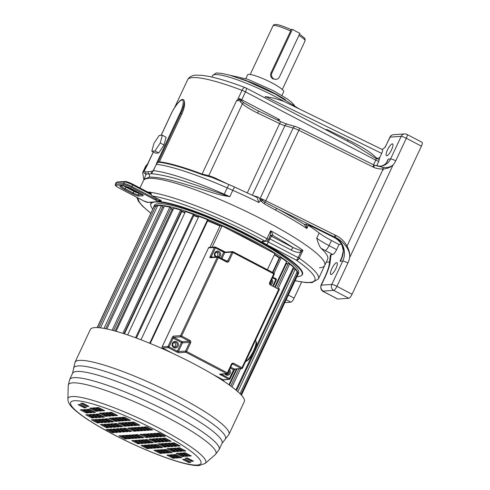 <?xml version="1.0" encoding="UTF-8"?>
<svg xmlns="http://www.w3.org/2000/svg" width="490" height="490" viewBox="0 0 490 490"><rect width="100%" height="100%" fill="white"/><g stroke="black" fill="none" stroke-linecap="round" stroke-linejoin="round"><path stroke-width="0.73" d="M307.769 224.953A7.081 1.115 -154.9 0 0 308.345 225.351L306.863 228.518L304.37 224.408A8.857 1.39 25.1 0 1 314.004 227.513L333.99 237.411C337.506 239.218 340.152 241.754 341.934 245.012C344.966 248.889 342.669 258.622 339.993 261.274L342.626 255.645M382.323 149.56L283.882 101.399L274.155 98.233L265.494 96.561L264.882 97.865M290.595 31.06L290.846 29.529C281.591 25.456 274.033 22.626 272.991 25.884A17.707 2.781 25.1 0 1 290.595 31.06L270.933 73.028C270.088 75.546 270.786 77.518 273.034 78.957L276.011 79.356A4.428 4.208 -93.8 0 1 271.938 72.961L292.34 29.412L299.892 33.369L279.49 76.918A4.428 4.208 -93.8 0 1 276.011 79.356M337.788 299.041A4.428 1.194 117.7 0 1 337.586 299.004L323.994 291.881A4.428 1.194 117.7 0 0 324.196 291.918L337.788 299.041L348.825 298.3A4.428 1.194 117.7 0 0 352.059 294.251L421.425 146.173A4.428 1.194 117.7 0 0 422.098 142.345L406.994 134.431A4.428 4.428 0 0 0 404.648 133.935L393.611 134.677A4.428 4.428 0 0 0 389.893 137.212L385.256 147.11L382.261 149.53M290.809 29.51L292.34 29.412M245.851 78.608L247.615 74.835A19.925 3.13 25.1 0 1 271.864 82.865A19.925 3.13 25.1 0 1 283.698 91.734L281.934 95.507M379.891 166.269L380.589 166.19C381.502 166.177 385.152 165.455 387.278 161.375L388.16 159.103L390.591 158.938A4.428 0.698 25.1 0 1 395.749 160.824L406.32 138.26L421.425 146.173M374.427 165.228L380.154 166.257A13.279 12.618 86.2 0 0 390.591 158.938L401.163 136.373L390.126 137.114L384.846 147.729M239.849 101.191L238.985 98.876L239.273 98.619L241.374 100.762L239.849 101.191L242.385 103.898C246.317 106.992 251.425 110.06 257.697 113.098L279.729 123.652A7.081 1.115 -154.9 0 0 284.911 125.697L293.136 127.994A7.081 1.115 25.1 0 1 298.833 130.285L265.819 200.759A7.081 1.115 -154.9 0 0 262.805 199.406A8.857 1.39 25.1 0 1 261.47 198.842L260.123 198.468L293.136 127.994A2.658 1.911 105.6 0 1 295.482 126.518L299.506 128.129A2.658 0.361 116.3 0 1 298.833 130.285L373.846 167.402C376.265 168.548 379.376 169.068 383.174 168.952C387.302 168.725 390.591 167.396 393.06 164.952A17.707 16.825 86.2 0 0 395.749 160.824M239.273 98.619A5.31 0.833 25.1 0 1 241.76 99.795A2.658 0.717 117.7 0 0 241.374 100.762L243.438 102.551L242.385 103.898L208.789 175.61L214.406 177.674L226.931 183.677M257.697 113.098L258.53 111.016L280.562 121.575L247.328 192.815M243.438 102.551L255.088 109.288M278.485 120.577L279.563 119.609L278.994 120.822M277.181 119.952L279.563 119.609L241.76 99.795L245.466 91.875A4.428 1.194 -62.3 0 0 246.145 88.047L245.08 87.569C230.625 82.106 218.571 78.388 208.905 76.416L202.48 75.374L195.841 75.16C193.238 75.184 190.892 76.134 188.797 78.008L187.621 79.748A95.624 15.025 -154.9 0 1 242.023 90.319L237.203 100.615L238.018 100.94L238.985 98.876M162.343 135.246L159.177 135.46L153.909 143.429L151.808 151.19L154.975 150.975L160.242 143.007L162.343 135.246L166.116 137.225L164.015 144.985L160.242 143.007M154.975 150.975L158.748 152.954L155.581 153.168L151.808 151.19M158.748 152.954L164.015 144.985M157.756 162.766L159.434 161.798L181.888 113.87C184.173 108.694 185 104.535 184.363 101.381C184.356 104.358 183.186 108.376 180.859 113.441L157.756 162.766L156.727 163.409L153.444 170.63A96.953 15.233 -154.9 0 1 224.236 194.199L227.201 187.86A885.418 139.111 -154.9 0 0 232.793 190.322L229.822 196.655A885.418 139.111 25.1 0 1 224.236 194.199A2.658 0.374 113.8 0 0 223.936 194.873L223.795 195.62L229.822 196.655L196.949 185.434C184.038 181.208 168.266 175.328 151.667 173.742L151.141 171.531L145.603 171.898L144.14 171.243L148.201 163.403M158.956 162.221A95.844 15.061 25.1 0 1 201.849 174.538L212.078 177.466L229.271 184.706A4.428 0.625 113.8 0 0 227.201 187.86A96.953 15.233 25.1 0 0 156.408 164.297L151.667 173.742L146.118 174.115L143.944 179.622M223.795 195.62C217.621 194.506 205.598 190.5 195.167 187.272C182.684 183.621 164.07 177.092 149.34 177.086L144.109 179.267M144.14 171.243L144.072 171.261C143.521 172.627 144.207 173.576 146.118 174.115L145.603 171.898M156.727 163.409L156.304 164.291M184.363 101.381C183.977 99.96 183.334 99.299 182.433 99.409L181.043 99.966C179.45 100.671 174.367 106.826 171.157 113.858L171.249 113.821C172.596 110.256 179.113 100.089 181.955 100.021C184.938 99.801 181.974 109.711 180.014 113.233L156.396 163.642M159.434 161.798A95.624 15.025 25.1 0 1 202.174 174.085L208.789 175.61L208.673 176.327M373.846 167.402L374.391 165.185L382.935 167.329L383.174 168.952L347.036 246.103C345.579 243.775 344.893 242.428 342.222 239.812C339.141 237.056 339 237.178 336.189 235.598L265.819 200.759L264.986 202.241L261.023 199.418L261.47 198.842M373.055 167.041L373.668 164.885L374.391 165.185M379.597 166.294L380.601 166.19C384.717 165.332 387.235 162.974 388.16 159.103L386.39 162.882M347.477 141.243L352.745 143.907L376.308 158.693L376.804 158.246C377.012 158.607 377.998 158.38 379.75 157.566L378.813 161.265A2.658 0.417 25.1 0 1 375.72 160.132L245.466 91.875A5.31 0.833 -154.9 0 0 242.023 90.319A4.428 1.917 -69.3 0 1 245.08 87.569M347.465 141.138L347.967 139.822C366.453 149.407 370.293 152.096 376.804 158.246M143.895 179.72L142.645 172.627A96.953 15.233 -154.9 0 1 144.072 171.261L153.303 151.974M214.142 178.36L214.406 177.674M256.49 197.25L257.409 196.815C259.424 197.635 260.331 199.02 260.11 200.961L258.885 202.511L257.127 197.495M260.11 200.961L261.023 199.418M262.805 199.406L262.42 200.569L261.256 201.378L260.478 200.177M348.825 298.3L333.721 290.386A4.428 1.194 -62.3 0 0 336.955 286.338L347.9 262.977A22.136 21.027 86.2 0 0 349.627 257.673C350.117 254.39 348.984 250.684 346.228 246.562C343.643 243.138 339.588 239.138 335.142 237.325L276.881 208.501A1.77 0.557 -61.9 0 0 275.515 210.088L264.067 203.675L261.256 201.378M305.742 224.475L304.37 224.408A101.822 15.999 -154.9 0 0 276.881 208.501L264.986 202.241L264.067 203.675M382.935 167.329C386.978 167.941 390.352 167.145 393.06 164.952L349.627 257.673C350.197 254.371 349.339 250.513 347.036 246.103L346.228 246.562M373.539 164.787L375.72 160.132A4.428 1.194 117.7 0 0 376.308 158.693L379.168 159.244M379.75 157.566L381.698 153.401C382.764 150.969 382.917 149.677 382.151 149.536M319.413 267.773A100.052 15.717 -154.9 0 0 324.686 265.494A100.052 15.717 -154.9 0 0 253.189 214.81A100.052 15.717 -154.9 0 0 148.752 178.336A100.052 15.717 -154.9 0 0 143.478 180.614L140.018 188.001M324.962 276.807A6.199 0.974 25.1 0 1 325.293 276.666L321.318 285.149A4.428 4.208 -93.8 0 0 323.241 291.091L333.721 290.386A4.428 4.208 -93.8 0 1 331.804 284.451L321.318 285.149A6.199 0.974 -154.9 0 0 320.993 285.29L324.962 276.807C327.467 271.319 328.919 266.952 329.323 263.712L330.401 254.941L332.747 254.475A5.31 1.433 117.7 0 0 336.63 249.612L339.037 244.467L341.438 244.302M308.345 225.351A100.052 15.717 25.1 0 1 319.162 232.983A26.564 4.171 -154.9 0 0 331.448 240.486L339.037 244.467M144.091 179.303L143.478 180.614A100.052 15.717 -154.9 0 1 148.752 178.336A100.052 15.717 25.1 0 1 253.189 214.81A100.052 15.717 25.1 0 1 324.686 265.494L327.651 259.161A100.052 15.717 -154.9 0 0 320.981 248.234C319.572 246.666 318.163 243.297 316.748 238.134L319.162 232.983M275.515 210.088A100.052 15.717 -154.9 0 1 306.863 228.518L306.464 224.592M352.059 294.251L336.955 286.338A4.428 0.698 25.1 0 0 331.804 284.451L342.743 261.09A17.707 16.825 86.2 0 0 335.062 237.338L333.923 237.374M341.934 245.012L343.325 250.794L341.622 258.267L339.993 261.274L342.743 261.09A4.428 0.698 25.1 0 1 347.9 262.977M335.227 235.133L334.149 236.86L335.062 237.338A4.428 1.194 -62.3 0 0 335.142 237.325L336.189 235.598M326.224 262.211L329.537 261.991M301.656 282.044L294.116 298.134A4.428 1.194 117.7 0 1 290.882 302.189L284.812 302.593M391.596 149.671A6.639 1.795 117.7 0 1 386.445 155.691A6.639 1.795 117.7 0 1 387.455 149.946A6.639 1.795 117.7 0 1 392.606 143.925A6.639 1.795 117.7 0 1 391.596 149.671M335.956 268.447A6.639 1.795 117.7 0 1 330.805 274.467A6.639 1.795 117.7 0 1 331.816 268.722A6.639 1.795 117.7 0 1 336.967 262.701A6.639 1.795 117.7 0 1 335.956 268.447M295.09 280.66A97.394 15.3 -154.9 0 0 296.217 260.092L266.431 244.479A7.081 1.115 25.1 0 1 262.597 241.166L264.802 241.019A97.394 15.3 -154.9 0 0 152.219 195.963L151.655 195.559L150.994 193.379A0.441 0.386 -81.3 0 1 150.81 192.87A99.997 15.711 -154.9 0 0 148.776 192.588M151.128 194.095L150.81 192.87M157.633 201.813L157.676 201.807A83.453 13.114 25.1 0 1 245.423 233.724A83.453 13.114 25.1 0 1 302.122 274.529L302.048 274.688A83.453 13.114 25.1 0 1 297.651 276.587A83.453 13.114 -154.9 0 1 296.983 276.617M172.113 209.304A73.708 11.582 25.1 0 1 173.142 209.518M181.661 211.692A73.708 11.582 25.1 0 1 184.932 212.672M193.764 215.6A73.708 11.582 25.1 0 1 198.401 217.272A73.665 11.576 -154.9 0 0 193.764 215.606M207.662 220.849A73.708 11.582 25.1 0 1 219.961 226.019L209.959 247.346M246.329 238.587A73.708 11.582 25.1 0 1 250.684 240.866M279.655 258.187L279.233 258.059A73.665 11.576 -154.9 0 0 274.388 254.751A73.708 11.582 25.1 0 1 279.263 258.065M287.9 264.153L286.356 263.583A73.665 11.576 -154.9 0 0 285.915 263.204A73.708 11.582 25.1 0 1 286.393 263.602M297.896 274.676L298.637 273.089A79.686 12.52 25.1 0 0 241.693 232.726A79.686 12.52 25.1 0 0 158.515 203.675A79.686 12.52 -154.9 0 0 154.313 205.482L153.572 207.068A79.686 12.52 -154.9 0 1 157.774 205.255A79.686 12.52 25.1 0 1 240.951 234.306A79.686 12.52 25.1 0 1 297.896 274.676A79.686 12.52 25.1 0 1 297.791 274.865M153.572 207.068A79.686 12.52 -154.9 0 0 153.407 207.619M153.56 202.082L153.535 202.082A83.453 13.114 25.1 0 0 150.981 203.73L150.908 203.889A83.453 13.114 -154.9 0 1 155.306 201.99A83.453 13.114 25.1 0 1 242.415 232.413A83.453 13.114 25.1 0 1 302.048 274.688M150.908 203.889A83.453 13.114 -154.9 0 0 152.666 209.016M324.686 265.494L318.377 278.957A100.052 15.717 -154.9 0 0 299.231 258.291A2.658 1.942 124.9 0 1 296.217 260.092A2.658 0.717 -62.3 0 0 298.159 257.66L268.373 242.048A4.428 0.698 25.1 0 1 266.811 241.147M147.527 191.933A100.052 15.717 -154.9 0 1 266.958 238.704A2.658 0.956 -61.4 0 1 264.802 241.019A2.658 2.524 86.2 0 0 266.095 241.294L266.095 241.294A2.658 2.658 0 0 0 268.324 239.769L269.978 236.235L271.056 235.316L270.082 235.99M269.684 236.627C270.272 236.186 270.603 234.238 270.67 230.784C272.164 232.928 272.918 234.477 272.912 235.445L271.552 235.212A2.658 2.524 86.2 0 0 271.264 235.249M300.535 250.439L300.725 252.191L302.936 250.378L300.535 250.439L293.247 247.689A97.394 15.3 -154.9 0 0 272.838 235.488L272.912 235.445M268.324 239.769A2.658 0.417 25.1 0 0 266.958 238.704L270.67 230.784A100.052 15.717 -154.9 0 1 302.936 250.378L299.231 258.291A2.658 0.417 -154.9 0 0 298.159 257.66L300.725 252.191C298.073 252.748 294.931 252.056 291.305 250.121L269.855 238.881L268.373 242.048A2.658 0.717 -62.3 0 1 266.431 244.479M268.967 238.391A4.428 0.698 25.1 0 0 269.855 238.881A2.658 0.717 -62.3 0 1 271.797 236.45L293.247 247.689A2.658 0.717 -62.3 0 0 291.305 250.121M271.797 236.45L270.835 235.623L272.838 235.488A2.658 2.524 86.2 0 0 271.552 235.212M132.845 184.258L151.092 193.82M151.122 193.856L150.994 193.379A99.562 15.643 25.1 0 0 150.007 193.232M228.971 384.76L236.376 368.958M274.994 286.509L286.644 261.642A79.686 12.52 -154.9 0 0 281.254 257.783L280.017 257.415L272.906 272.593M223.514 381.042L224.12 379.75M274.033 273.206L281.254 257.783M222.436 380.338L222.772 379.621M279.233 258.059L272.52 272.391M222.38 379.419L222.062 380.099M286.356 263.583L275.496 286.773M237.013 368.915L229.436 385.091M230.796 386.065L238.887 368.792M276.948 287.532L288.218 263.485L289.639 263.988L278.283 288.23M232.027 386.978L240.602 368.676M235.886 389.997L253.63 352.114M254.543 350.16L293.369 267.277A79.686 12.52 -154.9 0 0 289.639 263.988M293.388 269.2L292.622 268.881M236.541 390.542L293.675 268.587L295.225 269.206L237.852 391.675M240.02 393.697L297.13 271.779A79.686 12.52 -154.9 0 0 295.225 269.206M240.896 394.585L297.761 273.2L296.689 272.728M241.448 395.179L297.767 274.951A79.686 12.52 -154.9 0 0 297.761 273.2M97.13 327.577L153.517 207.668M97.345 327.583L153.958 206.737A79.686 12.52 -154.9 0 1 155.857 205.892L98.809 327.681M157.259 206.602L155.857 205.892M100.456 327.859L157.707 205.647A79.686 12.52 -154.9 0 1 161.424 205.739L103.972 328.398M105.62 328.716L162.852 206.529L161.424 205.739M163.691 207.656L162.6 207.062M106.863 328.974L164.419 206.112A79.686 12.52 -154.9 0 1 169.797 207.141L112.143 330.229M113.558 330.609L171.041 207.901L169.797 207.141M173.135 209.53A73.665 11.576 -154.9 0 0 172.143 209.322L170.759 208.495M172.143 209.322L115.132 331.038M116.093 331.307L173.803 208.115A79.686 12.52 -154.9 0 1 180.608 210.039L122.843 333.359M123.988 333.727L181.606 210.731L180.608 210.039M184.926 212.678A73.665 11.576 -154.9 0 0 181.686 211.711L181.275 211.435M181.686 211.711L124.454 333.88M127.651 334.946L185.447 211.57A79.686 12.52 -154.9 0 1 193.379 214.295L135.552 337.751M136.398 338.063L194.095 214.896L193.379 214.295M162.729 348.163L162.472 348.709M207.656 220.855A73.665 11.576 -154.9 0 1 219.949 226.019L222.074 225.878L212.084 247.205M164.389 349.027L164.181 349.468M140.998 339.803L198.848 216.317A79.686 12.52 -154.9 0 1 207.558 219.734L149.695 343.263M150.216 343.478L207.956 220.212L207.558 219.734M222.074 225.878L274.939 253.575L267.387 269.702M90.338 329.531A85.003 13.353 25.1 0 1 94.821 327.596A85.003 13.353 25.1 0 1 183.548 358.582A85.003 13.353 25.1 0 1 244.29 401.647L228.928 434.428A85.003 13.353 25.1 0 0 168.193 391.369A85.003 13.353 25.1 0 0 79.466 360.383A85.003 13.353 25.1 0 0 74.982 362.312L90.338 329.531M177.784 444.724A79.901 12.556 25.1 0 1 175.898 444.056M163.758 439.457A79.901 12.556 25.1 0 1 161.143 438.403M139.601 429.026A79.901 12.556 25.1 0 1 136.349 427.501M102.949 410.057A79.901 12.556 25.1 0 1 99.378 407.943M188.705 461.28A67.13 10.547 25.1 0 1 187.866 461.157M125.783 438.158A67.13 10.547 25.1 0 1 120.803 435.684M150.424 430.128L152.629 429.981L146.59 426.815L144.385 426.962L150.424 430.128L150.798 429.332L151.337 429.301M146.051 426.851L150.798 429.332M128.306 420.494L130.512 420.346L124.472 417.18L122.261 417.327L128.306 420.494L128.674 419.703L129.213 419.667M123.933 417.217L128.674 419.703M137.567 425.345L139.773 425.198L133.733 422.031L131.528 422.184L137.567 425.345L137.941 424.554L138.48 424.518M133.194 422.068L137.941 424.554M147.11 430.349L149.321 430.202L143.276 427.035L141.071 427.182L147.11 430.349L147.484 429.559L148.023 429.522M142.737 427.072L147.484 429.559M115.371 415.673L117.582 415.526L111.542 412.36L109.331 412.507L115.371 415.673L115.744 414.883L116.283 414.846M111.003 412.396L115.744 414.883M124.993 420.714L127.198 420.567L121.159 417.4L118.954 417.547L124.993 420.714L125.367 419.924L125.906 419.887M120.62 417.437L125.367 419.924M134.254 425.571L136.465 425.418L130.42 422.257L128.215 422.405L134.254 425.571L134.628 424.775L135.167 424.738M129.881 422.294L134.628 424.775M143.803 430.569L146.008 430.422L139.969 427.255L137.757 427.402L143.803 430.569L144.17 429.779L144.709 429.742M139.429 427.292L144.17 429.779M102.441 410.853L104.652 410.706L98.606 407.539L96.401 407.686L102.441 410.853L102.814 410.063L103.353 410.026M98.067 407.576L102.814 410.063M112.063 415.894L114.268 415.747L108.229 412.58L106.024 412.727L112.063 415.894L112.431 415.104L112.97 415.067M107.69 412.617L112.431 415.104M121.679 420.935L123.89 420.788L117.845 417.621L115.64 417.768L121.679 420.935L122.053 420.144L122.592 420.108M117.306 417.658L122.053 420.144M130.946 425.792L133.151 425.645L127.112 422.478L124.901 422.625L130.946 425.792L131.314 425.002L131.853 424.965M126.573 422.515L131.314 425.002M140.489 430.796L142.7 430.643L136.655 427.482L134.45 427.629L140.489 430.796L140.863 430L141.402 429.963M136.116 427.513L140.863 430M99.133 411.079L101.338 410.926L95.299 407.766L93.088 407.913L99.133 411.079L99.501 410.283L100.04 410.246M94.76 407.796L99.501 410.283M108.749 416.12L110.961 415.967L104.915 412.807L102.71 412.954L108.749 416.12L109.123 415.324L109.662 415.287M104.376 412.837L109.123 415.324M118.372 421.161L120.577 421.008L114.538 417.848L112.333 417.995L118.372 421.161L118.739 420.365L119.278 420.328M113.999 417.878L118.739 420.365M127.633 426.012L129.844 425.865L123.799 422.699L121.594 422.846L127.633 426.012L128.006 425.222L128.545 425.185M123.26 422.735L128.006 425.222M137.182 431.016L139.387 430.869L133.347 427.703L131.136 427.85L137.182 431.016L137.549 430.226L138.088 430.189M132.808 427.739L137.549 430.226M86.736 406.541L88.941 406.388L82.902 403.221L80.697 403.374L86.736 406.541L87.104 405.745L87.643 405.708M82.363 403.258L87.104 405.745M95.82 411.3L98.031 411.153L91.985 407.986L89.78 408.133L95.82 411.3L96.193 410.51L96.732 410.473M91.446 408.023L96.193 410.51M105.442 416.341L107.647 416.194L101.608 413.027L99.397 413.174L105.442 416.341L105.809 415.551L106.348 415.514M101.069 413.064L105.809 415.551M115.058 421.382L117.269 421.235L111.224 418.068L109.019 418.215L115.058 421.382L115.432 420.591L115.971 420.555M110.685 418.105L115.432 420.591M124.325 426.233L126.53 426.086L120.491 422.919L118.28 423.072L124.325 426.233L124.693 425.443L125.232 425.406M119.952 422.956L124.693 425.443M133.868 431.237L136.073 431.09L130.034 427.923L127.829 428.07L133.868 431.237L134.242 430.447L134.781 430.41M129.495 427.96L134.242 430.447M84.145 407.79L86.35 407.643L80.311 404.477L78.106 404.624L84.145 407.79L84.513 407L85.052 406.963M79.772 404.513L84.513 407M86.332 413.003L88.543 412.85L82.498 409.689L80.293 409.836L86.332 413.003L86.706 412.206L87.245 412.17M81.959 409.72L86.706 412.206M89.719 412.77L91.924 412.623L85.885 409.456L83.68 409.609L89.719 412.77L90.087 411.98L90.626 411.943M85.346 409.493L90.087 411.98M93.204 412.537L95.415 412.39L89.37 409.224L87.165 409.371L93.204 412.537L93.578 411.747L94.117 411.71M88.831 409.26L93.578 411.747M91.881 417.982L94.086 417.835L88.047 414.669L85.842 414.816L91.881 417.982L92.249 417.192L92.788 417.155M87.508 414.705L92.249 417.192M95.397 417.75L97.602 417.603L91.563 414.436L89.352 414.583L95.397 417.75L95.764 416.959L96.303 416.923M91.024 414.473L95.764 416.959M98.778 417.523L100.989 417.376L94.944 414.209L92.739 414.356L98.778 417.523L99.151 416.727L99.691 416.696M94.405 414.246L99.151 416.727M102.269 417.29L104.474 417.137L98.435 413.977L96.23 414.124L102.269 417.29L102.637 416.494L103.176 416.457M97.896 414.007L102.637 416.494M97.424 422.968L99.635 422.821L93.596 419.654L91.385 419.801L97.424 422.968L97.798 422.178L98.337 422.141M93.057 419.691L97.798 422.178M100.94 422.735L103.151 422.582L97.106 419.422L94.901 419.569L100.94 422.735L101.314 421.939L101.853 421.902M96.567 419.458L101.314 421.939M104.456 422.496L106.667 422.349L100.622 419.183L98.417 419.33L104.456 422.496L104.829 421.706L105.368 421.67M100.083 419.22L104.829 421.706M107.843 422.27L110.048 422.123L104.009 418.956L101.804 419.103L107.843 422.27L108.21 421.48L108.749 421.443M103.47 418.993L108.21 421.48M111.328 422.037L113.539 421.89L107.494 418.723L105.289 418.87L111.328 422.037L111.702 421.247L112.241 421.21M106.955 418.76L111.702 421.247M106.489 427.715L108.694 427.568L102.655 424.401L100.45 424.554L106.489 427.715L106.863 426.925L107.402 426.888M102.116 424.438L106.863 426.925M110.005 427.482L112.21 427.335L106.171 424.168L103.966 424.316L110.005 427.482L110.373 426.692L110.912 426.655M105.632 424.205L110.373 426.692M113.521 427.243L115.726 427.096L109.687 423.93L107.475 424.083L113.521 427.243L113.888 426.453L114.427 426.416M109.148 423.966L113.888 426.453M116.902 427.017L119.113 426.87L113.068 423.703L110.863 423.85L116.902 427.017L117.275 426.227L117.814 426.19M112.529 423.74L117.275 426.227M120.393 426.784L122.598 426.637L116.559 423.47L114.348 423.617L120.393 426.784L120.761 425.994L121.3 425.957M116.02 423.507L120.761 425.994M112.228 432.688L114.44 432.541L108.4 429.375L106.189 429.522L112.228 432.688L112.602 431.898L113.141 431.862M107.855 429.412L112.602 431.898M115.548 432.468L117.759 432.321L111.714 429.154L109.509 429.301L115.548 432.468L115.922 431.672L116.461 431.641M111.175 429.191L115.922 431.672M119.064 432.229L121.275 432.082L115.23 428.915L113.025 429.062L119.064 432.229L119.438 431.439L119.977 431.402M114.691 428.952L119.438 431.439M122.58 431.996L124.791 431.849L118.745 428.683L116.54 428.83L122.58 431.996L122.953 431.2L123.492 431.169M118.206 428.719L122.953 431.2M125.967 431.77L128.172 431.616L122.133 428.456L119.921 428.603L125.967 431.77L126.334 430.973L126.873 430.937M121.594 428.493L126.334 430.973M129.452 431.531L131.663 431.384L125.618 428.217L123.413 428.37L129.452 431.531L129.826 430.741L130.365 430.704M125.079 428.254L129.826 430.741M124.981 438.979L127.186 438.826L121.146 435.659L118.941 435.812L124.981 438.979L125.348 438.183L125.887 438.146M120.607 435.696L125.348 438.183M147.098 448.607L149.309 448.46L143.264 445.294L141.059 445.447L147.098 448.607L147.472 447.817L148.011 447.78M142.725 445.33L147.472 447.817M137.837 443.756L140.042 443.609L134.003 440.443L131.798 440.59L137.837 443.756L138.204 442.966L138.744 442.929M133.464 440.479L138.204 442.966M128.288 438.752L130.499 438.605L124.46 435.439L122.249 435.586L128.288 438.752L128.662 437.962L129.201 437.925M123.921 435.475L128.662 437.962M160.028 453.428L162.239 453.281L156.194 450.114L153.989 450.261L160.028 453.428L160.401 452.638L160.941 452.601M155.655 450.151L160.401 452.638M150.412 448.387L152.617 448.24L146.577 445.073L144.372 445.22L150.412 448.387L150.779 447.597L151.318 447.56M146.038 445.11L150.779 447.597M141.145 443.536L143.356 443.383L137.316 440.222L135.105 440.369L141.145 443.536L141.518 442.74L142.057 442.703M136.777 440.253L141.518 442.74M131.602 438.532L133.807 438.385L127.768 435.218L125.563 435.365L131.602 438.532L131.975 437.741L132.514 437.705M127.229 435.255L131.975 437.741M172.964 458.248L175.169 458.101L169.13 454.934L166.918 455.081L172.964 458.248L173.331 457.458L173.87 457.421M168.591 454.971L173.331 457.458M163.342 453.207L165.547 453.06L159.507 449.894L157.302 450.041L163.342 453.207L163.715 452.417L164.254 452.38M158.968 449.93L163.715 452.417M153.719 448.166L155.93 448.019L149.891 444.853L147.68 445L153.719 448.166L154.093 447.376L154.632 447.339M149.346 444.889L154.093 447.376M144.458 443.309L146.663 443.162L140.624 439.996L138.419 440.149L144.458 443.309L144.832 442.519L145.371 442.482M140.085 440.032L144.832 442.519M134.915 438.311L137.12 438.164L131.081 434.998L128.87 435.145L134.915 438.311L135.283 437.515L135.822 437.484M130.542 435.034L135.283 437.515M176.271 458.028L178.482 457.88L172.437 454.714L170.232 454.861L176.271 458.028L176.645 457.231L177.184 457.201M171.898 454.751L176.645 457.231M166.655 452.987L168.86 452.834L162.821 449.673L160.61 449.82L166.655 452.987L167.023 452.19L167.562 452.154M162.282 449.71L167.023 452.19M157.033 447.946L159.238 447.793L153.199 444.632L150.994 444.779L157.033 447.946L157.406 447.149L157.945 447.113M152.66 444.669L157.406 447.149M147.772 443.089L149.977 442.942L143.938 439.775L141.726 439.922L147.772 443.089L148.139 442.299L148.678 442.262M143.399 439.812L148.139 442.299M138.223 438.085L140.434 437.938L134.389 434.771L132.184 434.924L138.223 438.085L138.597 437.294L139.136 437.258M133.85 434.808L138.597 437.294M188.668 462.566L190.873 462.419L184.834 459.252L182.629 459.399L188.668 462.566L189.042 461.77L189.581 461.739M184.295 459.289L189.042 461.77M179.585 457.801L181.79 457.654L175.751 454.487L173.54 454.64L179.585 457.801L179.953 457.011L180.492 456.974M175.212 454.524L179.953 457.011M169.963 452.76L172.174 452.613L166.128 449.446L163.923 449.6L169.963 452.76L170.336 451.97L170.875 451.933M165.589 449.483L170.336 451.97M160.346 447.719L162.551 447.572L156.512 444.406L154.301 444.559L160.346 447.719L160.714 446.929L161.253 446.892M155.973 444.442L160.714 446.929M151.079 442.868L153.29 442.721L147.245 439.555L145.04 439.702L151.079 442.868L151.453 442.078L151.992 442.041M146.706 439.591L151.453 442.078M141.537 437.864L143.742 437.717L137.702 434.55L135.497 434.697L141.537 437.864L141.904 437.074L142.443 437.037M137.163 434.587L141.904 437.074M191.259 461.31L193.464 461.163L187.425 457.997L185.22 458.144L191.259 461.31L191.627 460.52L192.166 460.484M186.886 458.034L191.627 460.52M189.073 456.104L191.278 455.957L185.238 452.791L183.027 452.938L189.073 456.104L189.44 455.308L189.979 455.277M184.699 452.827L189.44 455.308M185.686 456.331L187.891 456.184L181.851 453.017L179.646 453.164L185.686 456.331L186.053 455.541L186.592 455.504M181.312 453.054L186.053 455.541M182.194 456.564L184.405 456.417L178.366 453.25L176.155 453.397L182.194 456.564L182.568 455.774L183.107 455.737M177.827 453.287L182.568 455.774M183.523 451.119L185.728 450.971L179.689 447.805L177.484 447.952L183.523 451.119L183.891 450.328L184.43 450.292M179.15 447.842L183.891 450.328M180.008 451.351L182.213 451.204L176.173 448.038L173.968 448.191L180.008 451.351L180.381 450.561L180.92 450.524M175.634 448.074L180.381 450.561M176.621 451.584L178.832 451.431L172.792 448.264L170.581 448.417L176.621 451.584L176.994 450.788L177.533 450.751M172.253 448.301L176.994 450.788M173.135 451.817L175.34 451.67L169.301 448.503L167.096 448.65L173.135 451.817L173.509 451.021L174.048 450.99M168.762 448.54L173.509 451.021M177.974 446.133L180.185 445.986L174.14 442.819L171.935 442.966L177.974 446.133L178.348 445.343L178.887 445.306M173.601 442.856L178.348 445.343M174.458 446.372L176.669 446.219L170.63 443.058L168.419 443.205L174.458 446.372L174.832 445.575L175.371 445.539M170.091 443.089L174.832 445.575M170.949 446.604L173.154 446.457L167.114 443.291L164.903 443.438L170.949 446.604L171.316 445.814L171.855 445.778M166.576 443.327L171.316 445.814M167.562 446.831L169.767 446.684L163.727 443.517L161.522 443.664L167.562 446.831L167.935 446.041L168.474 446.004M163.188 443.554L167.935 446.041M164.077 447.064L166.282 446.917L160.242 443.75L158.031 443.903L164.077 447.064L164.444 446.274L164.983 446.237M159.703 443.787L164.444 446.274M168.915 441.386L171.12 441.239L165.081 438.072L162.876 438.219L168.915 441.386L169.283 440.596L169.822 440.559M164.542 438.109L169.283 440.596M165.4 441.619L167.605 441.472L161.565 438.305L159.36 438.452L165.4 441.619L165.773 440.829L166.312 440.792M161.026 438.342L165.773 440.829M161.884 441.858L164.095 441.711L158.05 438.544L155.845 438.691L161.884 441.858L162.257 441.067L162.796 441.031M157.511 438.581L162.257 441.067M158.503 442.084L160.708 441.937L154.669 438.771L152.457 438.918L158.503 442.084L158.87 441.294L159.409 441.257M154.13 438.807L158.87 441.294M155.012 442.317L157.217 442.17L151.177 439.003L148.972 439.15L155.012 442.317L155.385 441.527L155.924 441.49M150.638 439.04L155.385 441.527M163.17 436.412L165.381 436.265L159.336 433.099L157.131 433.246L163.17 436.412L163.544 435.622L164.083 435.586M158.797 433.136L163.544 435.622M159.85 436.639L162.061 436.486L156.016 433.325L153.811 433.472L159.85 436.639L160.224 435.843L160.763 435.806M155.477 433.356L160.224 435.843M156.341 436.872L158.546 436.725L152.506 433.558L150.295 433.705L156.341 436.872L156.708 436.082L157.247 436.045M151.967 433.595L156.708 436.082M152.825 437.111L155.03 436.958L148.991 433.797L146.78 433.944L152.825 437.111L153.192 436.314L153.731 436.278M148.452 433.828L153.192 436.314M149.438 437.337L151.643 437.184L145.603 434.024L143.399 434.171L149.438 437.337L149.811 436.541L150.35 436.504M145.065 434.054L149.811 436.541M141.579 434.293L146.859 436.743M145.953 437.57L148.158 437.423L142.118 434.256L139.907 434.403L145.953 437.57L146.32 436.78M226.398 374.311A2.438 2.315 86.2 0 0 227.127 373.748M174.293 347.006A2.438 2.315 86.2 0 0 173.993 342.479M216.58 256.736A2.438 2.315 86.2 0 0 216.28 252.209M211.87 77.053L212.476 75.754A51.352 8.067 25.1 0 1 274.988 96.463A51.352 8.067 25.1 0 1 284.598 101.755M270.933 73.028L271.938 72.961M298.906 35.47A17.707 2.781 25.1 0 1 305.062 40.909L282.301 89.499M382.084 168.995A4.428 0.698 25.1 0 1 383.198 170.091M393.611 134.677A4.428 4.208 -93.8 0 0 390.126 137.114A4.428 0.698 -154.9 0 0 389.893 137.212M406.994 134.431A4.428 1.194 -62.3 0 1 406.32 138.26A4.428 0.698 25.1 0 0 401.163 136.373A4.428 4.208 -93.8 0 1 404.648 133.935M280.525 121.594L287.256 124.215A2.658 1.911 105.6 0 0 284.911 125.697L252.356 195.192M149.34 177.086A2.658 2.524 -93.8 0 0 148.733 173.913A1.77 1.684 -93.8 0 1 148.335 171.794M153.339 170.624L151.141 171.531M182.433 99.409L181.955 100.021M181.888 113.87A2.658 0.417 25.1 0 0 180.859 113.441L180.014 113.233M147.637 164.23L153.364 152.004M161.173 135.326L171.249 113.821M201.849 174.538L236.682 100.419L237.203 100.615M299.439 128.135A2.658 0.361 116.3 0 1 299.506 128.129L373.729 164.879M325.103 129.427L327.314 129.715L347.967 139.822M327.002 130.42L327.314 129.715M147.104 164.91L147.037 164.922A96.953 15.233 -154.9 0 0 145.616 166.288L147.851 163.605M253.428 195.706L257.409 196.815M229.271 184.706L234.888 187.174A4.428 0.655 113.7 0 0 232.793 190.322A100.052 15.717 25.1 0 1 258.885 202.511M376.62 165.951L378.813 161.265M265.494 96.561L381.698 153.401M240.21 78.553A37.669 5.917 25.1 0 1 272.759 92.396A37.669 5.917 25.1 0 1 285.578 99.807M336.63 249.612L329.041 245.637L331.448 240.486M332.747 254.475L325.158 250.494A5.31 1.433 -62.3 0 0 329.041 245.637A26.564 4.171 25.1 0 1 316.748 238.134M325.158 250.494A31.875 5.01 25.1 0 1 320.981 248.234M314.004 227.513L313.961 227.513C309.619 225.51 306.844 224.494 305.631 224.469L306.244 224.181M323.241 291.091L324.196 291.918M325.293 276.666A23.906 6.456 -62.3 0 0 330.193 261.697L331.062 254.586M329.323 263.712A6.199 4.851 7 0 1 330.193 261.697M290.882 302.189L286.16 299.715M294.116 298.134L288.322 295.103M158.521 201.506A83.717 13.15 25.1 0 1 250.745 236.094A83.717 13.15 25.1 0 1 301.375 275.515M171.678 209.046A73.708 11.582 25.1 0 1 173.215 209.359M181.288 211.411A73.708 11.582 25.1 0 1 185.006 212.513M193.838 215.441A73.708 11.582 25.1 0 1 198.475 217.113M207.736 220.69A73.708 11.582 25.1 0 1 220.341 225.994M237.356 233.883A73.708 11.582 25.1 0 1 259.143 245.3M274.467 254.579A73.708 11.582 25.1 0 1 279.674 258.144M285.995 263.032A73.708 11.582 25.1 0 1 286.828 263.761M170.851 208.55A73.978 11.625 25.1 0 1 173.362 209.059M181.429 211.117A73.978 11.625 25.1 0 1 185.14 212.225M193.973 215.159A73.978 11.625 25.1 0 1 198.603 216.831M207.864 220.414A73.978 11.625 25.1 0 1 220.996 225.951M230.11 230.086A73.978 11.625 25.1 0 1 265.605 248.687M274.602 254.292A73.978 11.625 25.1 0 1 279.815 257.85M286.142 262.72A73.978 11.625 25.1 0 1 287.685 264.073M150.706 204.936A83.717 13.15 25.1 0 1 152.121 202.18M158.631 201.384L161.149 201.212A3.099 0.484 -154.9 0 0 159.471 199.767L151.624 195.553L151.067 193.403M160.928 200.686A0.441 0.423 86.2 0 0 161.149 201.212M158.95 200.753L160.861 200.631M138.29 198.083A97.394 15.3 -154.9 0 0 150.773 213.058M262.597 241.166A2.658 2.524 86.2 0 0 263.889 241.441L266.095 241.294M152.188 195.945L161.094 200.563M157.376 201.709A3.54 0.557 -154.9 0 0 155.459 200.049L131.296 187.388A6.199 0.974 -154.9 0 0 124.08 184.748L116.075 185.281A6.199 0.974 -154.9 0 0 119.431 188.185L143.595 200.845A3.54 0.557 -154.9 0 0 147.717 202.352L157.376 201.709A0.888 0.839 86.2 0 0 157.804 201.8L158.736 201.212L159.452 199.761M159.317 199.963L159.771 199.932M158.736 201.212A4.428 0.698 -154.9 0 0 156.108 199.24L156.567 198.254M155.459 200.049L156.108 199.24L131.945 186.574L132.686 184.993L151.092 194.64M142.915 195.755L138.774 196.037A5.31 0.833 25.1 0 1 132.588 193.771L124.656 189.618A7.969 1.25 25.1 0 1 120.344 185.888L122.831 185.722A7.969 1.25 25.1 0 1 132.11 189.115L140.036 193.274A5.31 0.833 25.1 0 1 142.915 195.755A0.888 0.839 -93.8 0 1 142.455 194.787M147.717 202.352A0.888 0.839 86.2 0 0 148.151 202.444L157.804 201.8M125.563 181.576A6.199 0.974 25.1 0 1 132.778 184.222L132.686 184.993A7.081 1.115 25.1 0 0 124.436 181.974L116.43 182.513L115.689 184.093A7.081 1.115 -154.9 0 0 115.315 184.258C115.763 185.545 113.533 184.687 119.389 188.172L143.552 200.839L148.151 202.444M126.494 186.635L134.113 190.61L133.978 191.376A4.428 0.698 -154.9 0 0 139.129 193.262L139.895 193.213M134.138 190.641A5.31 0.833 -154.9 0 0 138.627 192.546M131.296 187.388L131.945 186.574A7.081 1.115 -154.9 0 0 123.694 183.56L115.689 184.093A0.888 0.839 -93.8 0 0 116.075 185.281M124.08 184.748A0.888 0.839 -93.8 0 1 123.694 183.56L124.436 181.974A0.888 0.839 86.2 0 1 125.134 181.49C126.904 181.588 129.464 182.5 132.821 184.228L151.098 193.807M115.315 184.258L116.063 182.672A7.081 1.115 25.1 0 1 116.43 182.513A0.888 0.839 86.2 0 1 117.128 182.023L125.134 181.49M123.645 185.839A7.081 1.115 -154.9 0 0 126.046 187.223L133.978 191.376L133.231 192.962L125.305 188.809A7.081 1.115 25.1 0 1 121.153 185.955M126.23 186.537L124.656 189.618M139.387 192.944A0.888 0.839 86.2 0 0 139.129 193.262L138.388 194.849A4.428 0.698 25.1 0 1 133.231 192.962L132.588 193.771M142.204 194.591L138.388 194.849A0.888 0.839 -93.8 0 0 138.774 196.037M120.344 185.888A0.888 0.839 86.2 0 0 120.773 185.98L123.26 185.814C125.054 185.973 127.988 187.07 132.067 189.109L132.037 189.079M122.831 185.722A0.888 0.839 86.2 0 0 123.26 185.814M132.11 189.115L142.762 195.075L142.762 194.469M72.091 396.545A75.993 11.938 -154.9 0 0 67.902 399.099C67.914 402.394 70.07 405.898 74.376 409.603C81.285 415.777 92.181 422.937 107.059 431.09C141.034 449.685 185.232 466.817 199.283 465.5L205.206 463.418A75.993 11.938 -154.9 0 0 153.731 425.406A75.993 11.938 -154.9 0 0 72.091 396.545M74.437 400.747A71.932 11.301 -154.9 0 0 113.368 434.397A71.932 11.301 -154.9 0 0 197.133 465.041A71.932 11.301 -154.9 0 0 158.203 431.39A71.932 11.301 -154.9 0 0 74.437 400.747M219.128 449.551A82.54 12.967 -154.9 0 0 160.144 407.735A82.54 12.967 -154.9 0 0 73.99 377.649A82.54 12.967 -154.9 0 0 69.635 379.523L68.22 385.593A81.444 12.795 -154.9 0 1 72.71 382.862A81.444 12.795 -154.9 0 1 160.212 413.793A81.444 12.795 -154.9 0 1 215.373 454.53L219.128 449.551L222.025 443.364A82.54 12.967 25.1 0 0 163.041 401.555A82.54 12.967 25.1 0 0 76.887 371.463A82.54 12.967 25.1 0 0 72.532 373.337L69.635 379.523M72.532 373.337L73.555 368.799A83.772 13.163 25.1 0 1 78.173 365.92A83.772 13.163 25.1 0 1 168.346 397.825A83.772 13.163 25.1 0 1 224.861 439.677L222.025 443.364M160.818 446.923A76.091 11.956 25.1 0 1 160.359 446.745M144.991 440.326A76.091 11.956 25.1 0 1 143.766 439.787M95.14 414.626A76.091 11.956 25.1 0 1 94.509 414.24M81.242 405.285A76.091 11.956 25.1 0 1 80.195 404.483M245.643 361.442A11.956 3.228 -62.3 0 0 253.581 350.742A11.956 3.228 -62.3 0 0 255.48 340.452M252.387 347.043A11.956 3.228 117.7 0 1 251.315 349.554A11.956 3.228 117.7 0 1 250.029 352.077M217.774 256.791A2.438 2.315 86.2 0 0 217.088 251.989C214.534 253.024 214.265 254.561 216.268 256.601L217.413 256.846M215.514 256.944A3.32 3.154 -93.8 0 1 218.914 251.431A3.32 3.154 -93.8 0 1 219.159 257.25M175.984 342.51A2.438 2.315 86.2 0 0 174.801 342.259C172.247 343.294 171.978 344.831 173.981 346.871L175.126 347.116A2.438 2.315 86.2 0 0 175.984 342.51M173.846 347.637A3.32 3.154 -93.8 0 1 172.407 343.184A3.32 3.154 -93.8 0 1 176.627 341.702A3.32 3.154 -93.8 0 1 178.072 346.154A3.32 3.154 -93.8 0 1 173.846 347.637M229.577 369.644A3.32 3.154 -93.8 0 1 225.951 374.942A3.32 3.154 -93.8 0 1 224.788 373.907M226.117 374.207A2.438 2.315 86.2 0 0 229.05 370.759M270.284 283.955A2.438 2.315 86.2 0 0 271.338 280.488M174.011 346.902A2.438 2.315 86.2 0 0 175.126 347.116M216.298 256.631A2.438 2.315 86.2 0 0 217.046 256.84M212.948 374.464L222.962 379.707L228.812 379.315L219.545 374.133L226.717 373.656L185.943 352.286L178.764 352.769A0.888 0.839 86.2 0 1 178.385 351.581L185.557 351.097L189.636 342.388L182.464 342.871L178.385 351.581L177.349 351.201L181.435 342.492L173.123 338.137L169.044 346.846L177.349 351.201L176.706 352.01L168.401 347.661L162.551 348.053L172.56 353.296M176.706 352.01L178.764 352.769M215.576 247.132L223.85 251.456L223.716 252.221L215.41 247.867L211.331 256.576L212.427 257.152M225.4 252.117L223.881 251.48M233.118 251.756L273.867 273.095L273.732 273.861L232.952 252.491L228.873 261.207A1.77 1.684 86.2 0 1 226.619 261.997L218.313 257.642L181.594 336.036L189.9 340.391A1.77 1.684 86.2 0 1 190.665 342.767L186.586 351.477L227.366 372.841L231.445 364.131L231.923 364.548M272.893 277.168L275.956 278.761L272.899 277.156M270.131 282.987L269.653 282.571A1.77 1.684 86.2 0 0 270.419 284.947L278.724 289.302L242.005 367.696L233.699 363.341A1.77 1.684 86.2 0 0 231.445 364.131M269.653 282.571L273.732 273.861L274.259 274.259A0.888 0.888 0 0 0 273.867 273.095L233.087 251.725L232.952 252.491L231.923 252.117L224.751 252.595L221.897 258.683M173.387 336.14L180.565 335.656L217.284 257.268L210.112 257.746A1.77 0.478 -62.3 0 1 210.302 256.203L214.381 247.493L208.532 247.885L162.166 346.865L168.015 346.473L172.094 337.763L173.123 338.137L173.772 337.328L182.078 341.683L189.25 341.199L180.945 336.844L173.772 337.328A0.888 0.839 86.2 0 1 173.387 336.14A1.77 0.478 -62.3 0 0 172.094 337.763M230.729 367.175L234.183 368.988L241.356 368.505L233.05 364.15L232.229 364.205M220.5 374.966L221.149 374.152L229.455 378.507L233.534 369.797L230.3 368.1M271.858 279.374A3.32 3.154 -93.8 0 1 271.264 284.555M273.034 285.48L275.821 279.527L272.587 277.83M226.196 260.937L227.844 260.827L231.923 252.117A0.888 0.839 86.2 0 1 233.05 251.719L233.087 251.725A0.888 0.888 0 0 0 232.621 251.627L225.443 252.111A0.888 0.839 86.2 0 0 224.751 252.595L223.716 252.221L220.929 258.175M218.479 256.907L226.754 261.231L226.619 261.997M182.078 341.683A0.888 0.839 -93.8 0 1 182.464 342.871L181.435 342.492L182.078 341.683M168.401 347.661L169.044 346.846L168.015 346.473A0.888 0.839 -93.8 0 0 168.401 347.661M189.9 340.391L189.25 341.199A0.888 0.839 -93.8 0 1 189.636 342.388L190.665 342.767M208.501 247.952L162.117 346.883A0.888 0.888 0 0 0 162.508 348.041L162.551 348.053A0.888 0.839 -93.8 0 1 162.166 346.865L162.135 346.938M185.557 351.097A0.888 0.839 86.2 0 0 185.943 352.286L186.586 351.477L185.557 351.097M180.945 336.844L181.594 336.036L180.565 335.656A0.888 0.839 86.2 0 0 180.945 336.844M208.483 247.903L208.532 247.885A0.888 0.839 86.2 0 1 209.224 247.395A0.888 0.888 0 0 0 208.483 247.903M172.327 353.186L162.478 348.01M219.545 374.133A0.888 0.839 86.2 0 0 219.973 374.225L227.152 373.748A0.888 0.839 86.2 0 0 227.844 373.257L231.972 364.529L232.621 364.058A0.888 0.839 -93.8 0 1 233.05 364.15L233.699 363.341M210.302 256.203L211.331 256.576L211.147 257.238M228.873 261.207L227.844 260.827A0.888 0.839 -93.8 0 1 227.146 261.317L218.411 256.87A0.888 0.839 86.2 0 0 217.983 256.778L210.804 257.262A0.888 0.839 86.2 0 0 210.112 257.746M213.138 374.574L222.919 379.701A0.888 0.888 0 0 0 223.391 379.799A0.888 0.839 -93.8 0 1 222.962 379.707L222.889 379.67M228.812 379.315A0.888 0.839 86.2 0 0 229.939 378.923L229.455 378.507L228.812 379.315M226.717 373.656A0.888 0.839 86.2 0 0 227.152 373.748A0.888 0.888 0 0 0 227.893 373.239L227.366 372.841L226.717 373.656M217.284 257.268L218.313 257.642L218.448 256.876A0.888 0.888 0 0 0 217.983 256.778A0.888 0.839 86.2 0 0 217.284 257.268M214.381 247.493L215.41 247.867L215.545 247.101A0.888 0.888 0 0 0 215.073 247.003A0.888 0.839 86.2 0 0 214.381 247.493M225.498 252.111L215.508 247.095A0.888 0.839 86.2 0 0 215.073 247.003L209.224 247.395M279.208 289.713L279.251 289.694A0.888 0.888 0 0 0 278.859 288.536L278.724 289.302L279.251 289.694L242.483 368.106A0.888 0.839 86.2 0 1 241.791 368.596A0.888 0.888 0 0 0 242.532 368.088L242.005 367.696L241.356 368.505A0.888 0.839 86.2 0 0 241.791 368.596L234.612 369.08A0.888 0.839 86.2 0 1 234.183 368.988L233.534 369.797L234.018 370.213M231.96 364.48A0.888 0.839 -93.8 0 1 232.621 364.058M227.146 261.317A0.888 0.839 -93.8 0 1 226.784 261.256M276.299 279.937L275.821 279.527L275.956 278.761A0.888 0.888 0 0 1 276.348 279.919L273.604 285.78M274.21 274.278L270.18 282.969L270.419 284.947M299.519 34.165L304.272 37.797L305.105 39.096L305.062 40.909M272.991 25.884L250.231 74.474M258.53 111.016L255.07 109.276M161.1 135.332L171.157 113.858M287.256 124.215L295.482 126.518M352.745 143.907L246.145 88.047M174.556 107.641L187.621 79.748M142.645 172.627L145.616 166.288M234.888 187.174L257.152 197.507M212.476 75.754C215.19 73.359 216.819 72.483 217.376 73.114L221.113 73.298L229.871 75.209L246.88 81.077L275.392 94.166L299.317 108.952M230.251 75.313L247.713 79.264L272.991 90.491L286.625 98.502L291.758 102.416L294.447 105.381M313.961 227.513L333.947 237.411C337.353 239.126 339.993 241.668 341.861 245.043M320.993 285.29C320.307 288.665 321.311 290.858 323.994 291.881M318.377 278.957L312.112 282.589L305.785 282.571L295.047 280.752M136.753 197.274L138.388 201.212L142.639 206.241L150.73 213.144M116.063 182.672L117.128 182.023M126.573 186.666L138.529 192.496M121.097 185.655L120.773 185.98M205.206 463.418L215.373 454.53M67.902 399.099L68.22 385.593M73.555 368.799L74.982 362.312M224.861 439.677L228.928 434.428M245.502 361.749L248.399 359.862L250.439 357.418L254.102 351.134C256.16 345.916 256.962 343.11 256.515 342.731L255.4 340.403M225.614 373.852L227.231 374.421M223.391 379.799L229.24 379.407A0.888 0.888 0 0 0 229.982 378.899L234.851 369.007"/></g></svg>
